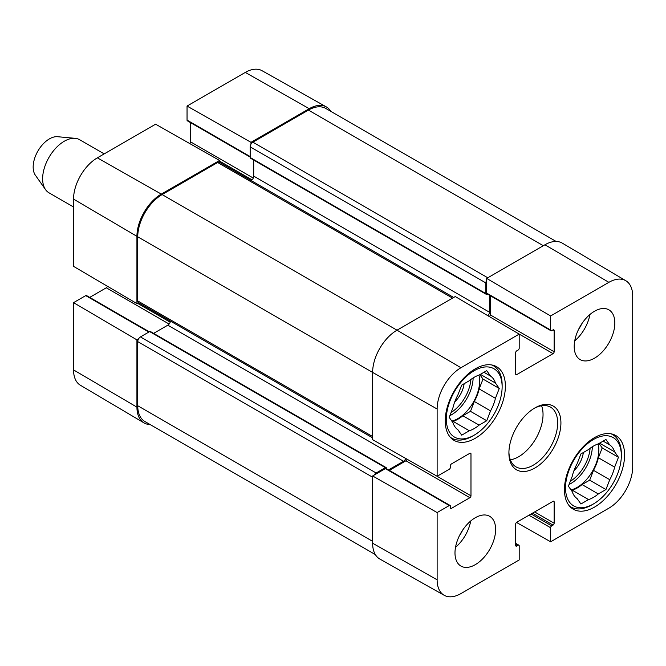 <?xml version="1.0" encoding="UTF-8"?>
<svg xmlns="http://www.w3.org/2000/svg" width="666" height="666" viewBox="0 0 666 666"><rect width="100%" height="100%" fill="white"/><g stroke="black" fill="none" stroke-linecap="round" stroke-linejoin="round"><path stroke-width="1" d="M515.675 543.331L518.881 545.179A1.532 0.882 120 0 1 519.197 545.887L519.197 559.94L460.947 593.572A33.691 19.456 -60 0 1 444.205 595.304A33.691 19.456 -60 0 1 437.129 579.82L437.129 512.554L372.627 475.965L372.627 543.223A34.482 19.905 120 0 0 379.878 559.074L444.205 595.304M625.824 280.727L562.287 243.132A34.482 19.905 120 0 0 544.938 244.78L486.688 278.413L550.624 315.967L608.874 282.334A33.691 19.456 -60 0 1 625.824 280.727A33.691 19.456 -60 0 1 632.7 296.095L632.7 466.899A33.691 19.456 -60 0 1 608.874 508.166L550.624 541.799L516.508 522.444M437.129 409.007A33.691 19.456 -60 0 1 460.947 367.74L519.197 334.116L455.261 296.553L397.011 330.186A34.482 19.905 120 0 0 372.627 372.419L372.627 439.677L437.129 476.265L437.129 409.007L372.627 372.419L137.737 236.805L137.737 300.932A3.829 2.214 120 0 0 138.536 302.689L372.627 437.845M550.624 315.967L550.624 330.028A1.532 0.882 120 0 0 550.94 330.727A1.532 0.882 120 0 0 551.706 330.652L553.063 329.87A1.532 0.882 -60 0 1 553.829 329.795A1.532 0.882 -60 0 1 554.145 330.494L554.145 351.773A1.532 0.882 -60 0 1 553.063 353.646L516.758 374.608A1.532 0.882 -60 0 1 515.992 374.683A1.532 0.882 -60 0 1 515.675 373.984L515.675 352.705A1.532 0.882 -60 0 1 516.758 350.832L518.115 350.05A1.532 0.882 120 0 0 519.197 348.168L519.197 334.116M550.94 330.727L487.004 293.814A1.532 0.882 -60 0 1 486.688 293.115L486.688 278.413M489.352 316.575A1.532 0.882 120 0 0 490.209 314.851L490.209 295.662M518.881 545.179A1.532 0.882 120 0 0 518.115 545.254L516.758 546.037A1.532 0.882 -60 0 1 515.992 546.12A1.532 0.882 -60 0 1 515.675 545.412L515.675 524.142A1.532 0.882 -60 0 1 516.758 522.261L553.063 501.307A1.532 0.882 -60 0 1 553.829 501.232A1.532 0.882 -60 0 1 554.145 501.931L554.145 523.201A1.532 0.882 -60 0 1 553.063 525.083L551.706 525.865A1.532 0.882 120 0 0 550.624 527.738L550.624 541.799M437.129 476.265L449.3 469.239A1.532 0.882 120 0 0 450.382 467.357L450.382 465.8A1.532 0.882 -60 0 1 451.465 463.919L469.888 453.28A1.532 0.882 -60 0 1 470.654 453.205A1.532 0.882 -60 0 1 470.979 453.912L470.979 495.829A1.532 0.882 -60 0 1 469.888 497.71L451.465 508.341A1.532 0.882 -60 0 1 450.699 508.416A1.532 0.882 -60 0 1 450.382 507.717L450.382 506.152A1.532 0.882 120 0 0 450.066 505.452A1.532 0.882 120 0 0 449.3 505.527L437.129 512.554M372.627 475.965L385.364 468.614A1.532 0.882 -60 0 1 386.13 468.539L450.066 505.452M389.335 470.387L405.952 460.789A1.532 0.882 120 0 0 407.018 459.182M510.356 459.84A34.482 19.905 120 0 0 543.04 414.493A34.482 19.905 120 0 0 541.583 405.752M574.2 346.453A28.738 16.592 -60 0 1 586.738 317.532A28.738 16.592 -60 0 1 608.882 309.832A28.738 16.592 -60 0 1 608.882 343.015A28.738 16.592 -60 0 1 580.144 359.607A28.738 16.592 -60 0 1 574.2 346.453M454.986 552.922A28.738 16.592 -60 0 1 467.532 524A28.738 16.592 -60 0 1 489.677 516.308A28.738 16.592 -60 0 1 489.677 549.483A28.738 16.592 -60 0 1 460.939 566.075A28.738 16.592 -60 0 1 454.986 552.922M445.238 420.904A42.532 24.55 -60 0 1 463.802 378.105A42.532 24.55 -60 0 1 496.578 366.708A42.532 24.55 -60 0 1 496.578 415.817A42.532 24.55 -60 0 1 454.046 440.376A42.532 24.55 -60 0 1 445.238 420.904M564.443 489.726A42.532 24.55 -60 0 1 583.008 446.928A42.532 24.55 -60 0 1 615.784 435.539A42.532 24.55 -60 0 1 615.784 484.648A42.532 24.55 -60 0 1 573.251 509.199A42.532 24.55 -60 0 1 564.443 489.726M560.922 422.943A36.78 21.237 120 0 0 534.915 407.925A36.78 21.237 120 0 0 508.907 452.972A36.78 21.237 120 0 0 534.915 467.99A36.78 21.237 120 0 0 560.922 422.943M534.09 408.416A34.482 19.905 -60 0 1 550.532 407.151A34.482 19.905 -60 0 1 557.667 422.943A34.482 19.905 -60 0 1 542.615 457.642A34.482 19.905 -60 0 1 516.042 466.883A34.482 19.905 -60 0 1 508.916 452.006M455.519 547.319A28.738 16.592 120 0 0 470.72 520.987M574.725 340.85A28.738 16.592 120 0 0 589.926 314.51M459.473 535.639A20.438 11.797 120 0 0 462.579 530.253M578.679 329.162A20.438 11.797 120 0 0 581.784 323.776M474.225 435.139A39.46 22.786 -60 0 1 446.32 419.031A39.46 22.786 -60 0 1 474.225 370.696A39.46 22.786 -60 0 1 502.131 386.804A39.46 22.786 -60 0 1 474.225 435.139L472.602 436.08A41.767 24.109 -60 0 1 451.723 438.145A41.767 24.109 -60 0 1 450.158 437.096M491.791 364.985A41.767 24.109 -60 0 1 493.481 365.809A41.767 24.109 -60 0 1 502.131 384.931L502.131 386.804M490.559 376.099A31.419 18.14 -60 0 1 495.437 383.033L499.25 388.469L495.437 398.31L479.179 388.927A31.419 18.14 -60 0 1 474.3 401.49L490.559 410.88L486.738 420.721L479.104 425.124A31.419 18.14 -60 0 1 469.347 430.76L461.713 435.173L457.892 429.737A31.419 18.14 -60 0 1 453.022 422.802L449.2 417.366L453.022 407.525A31.419 18.14 -60 0 1 457.892 394.955L461.713 385.115L469.347 380.702A31.419 18.14 -60 0 1 479.104 375.075L486.738 370.662L490.559 376.099L483.941 372.277M495.437 398.31A31.419 18.14 -60 0 1 490.559 410.88M479.179 388.927L483 379.079L479.87 374.633M452.331 421.819L453.096 421.378L469.347 430.76M479.104 425.124L462.845 415.742A31.419 18.14 -60 0 1 453.096 421.378M462.845 415.742L470.487 411.338L474.3 401.49M478.946 375.125A30.653 17.699 -60 0 1 479.645 381.019A30.653 17.699 -60 0 1 451.814 421.087M480.377 374.342L495.437 383.033M499.25 388.469L483 379.079M486.738 420.721L470.487 411.338M454.712 401.914A19.672 11.355 120 0 0 464.127 383.724M593.431 503.962A39.46 22.786 -60 0 1 565.526 487.853A39.46 22.786 -60 0 1 593.431 439.518A39.46 22.786 -60 0 1 621.336 455.627A39.46 22.786 -60 0 1 593.431 503.962L591.808 504.903A41.767 24.109 -60 0 1 570.928 506.968A41.767 24.109 -60 0 1 569.363 505.927M610.997 433.807A41.767 24.109 -60 0 1 612.687 434.64A41.767 24.109 -60 0 1 621.336 453.754L621.336 455.627M609.765 444.921A31.419 18.14 -60 0 1 614.643 451.864L618.456 457.292L614.643 467.132L598.384 457.75A31.419 18.14 -60 0 1 593.506 470.321L609.765 479.703L605.943 489.543L598.309 493.956A31.419 18.14 -60 0 1 588.553 499.583L580.918 503.995L577.097 498.559A31.419 18.14 -60 0 1 572.227 491.625L568.406 486.188L572.227 476.348A31.419 18.14 -60 0 1 577.097 463.777L580.918 453.937L588.553 449.533A31.419 18.14 -60 0 1 598.309 443.897L605.943 439.493L609.765 444.921L603.146 441.108M614.643 467.132A31.419 18.14 -60 0 1 609.765 479.703M598.384 457.75L602.206 447.91L599.075 443.456M571.536 490.642L572.302 490.201L588.553 499.583M598.309 493.956L582.051 484.565A31.419 18.14 -60 0 1 572.302 490.201M582.051 484.565L589.693 480.161L593.506 470.321M598.151 443.947A30.653 17.699 -60 0 1 598.851 449.841A30.653 17.699 -60 0 1 571.02 489.91M599.583 443.165L614.643 451.864M618.456 457.292L602.206 447.91M605.943 489.543L589.693 480.161M573.917 470.737A19.672 11.355 120 0 0 583.333 452.547M138.511 338.969L136.93 339.885L73.543 302.647L85.723 295.621A1.532 0.882 -60 0 1 86.488 295.538L149.292 331.801M150.108 424.542A34.482 19.905 -60 0 1 143.964 422.868A34.482 19.905 -60 0 1 136.93 407.142L136.93 339.885M250.175 157.076L187.362 120.821A1.532 0.882 -60 0 1 187.046 120.113L187.046 106.061L250.982 142.324L309.232 108.7A34.482 19.905 -60 0 1 326.365 106.926A34.482 19.905 -60 0 1 330.894 111.422M250.982 142.324L250.982 144.156M452.555 298.118L217.665 162.504A3.829 2.214 120 0 1 219.58 162.313L219.555 160.473L155.619 124.201L97.369 157.834A33.691 19.456 120 0 0 73.543 199.101L73.543 266.358L136.93 303.596L136.93 236.33A34.482 19.905 -60 0 1 161.305 194.097L219.555 160.473M136.93 303.596L138.511 302.68M89.694 297.394L106.31 287.795A1.532 0.882 120 0 0 107.368 286.23M189.735 143.556A1.532 0.882 120 0 0 190.568 141.858L190.568 122.669M326.365 106.926L262.038 70.696A33.691 19.456 120 0 0 245.296 72.427L187.046 106.061M73.543 302.647L73.543 369.905A33.691 19.456 120 0 0 80.419 385.273L143.964 422.868M556.135 241.458L325.666 108.4A34.482 19.905 120 0 0 308.425 110.106L252.88 142.174A3.829 2.214 120 0 0 250.175 146.861L250.175 157.501A1.532 0.882 120 0 0 250.491 158.2L486.197 294.28A1.532 0.882 -60 0 1 485.872 293.581L485.872 282.942A3.829 2.214 -60 0 1 486.688 280.244M374.217 475.049A3.829 2.214 -60 0 1 376.148 472.993L385.364 467.674A1.532 0.882 -60 0 1 386.13 467.599L150.424 331.518A1.532 0.882 120 0 0 149.659 331.593L140.451 336.913A3.829 2.214 120 0 0 137.737 341.6L137.737 405.736A34.482 19.905 120 0 0 144.88 421.52L375.349 554.578M170.471 321.129A3.829 2.214 -60 0 1 167.815 325.183L153.63 333.366M217.665 162.504L162.121 194.572A34.482 19.905 120 0 0 137.737 236.805M253.696 160.048L253.696 176.115A3.829 2.214 -60 0 1 251.282 180.619M386.13 467.599A1.532 0.882 -60 0 1 386.447 468.298L386.447 468.722M388.519 469.921L403.513 461.263A3.829 2.214 120 0 0 405.802 458.491M487.978 315.767A3.829 2.214 120 0 0 489.402 312.196L489.402 295.196M487.77 293.739L486.963 294.205A1.532 0.882 -60 0 1 486.197 294.28M104.196 153.888L79.629 139.71A30.653 17.699 120 0 0 75.166 138.328L57.567 136.713A22.985 13.27 120 0 0 37.92 151.024A22.985 13.27 120 0 0 35.356 175.191L45.554 189.627A30.653 17.699 120 0 0 48.976 192.799L73.543 206.984M75.166 138.328A30.653 17.699 120 0 0 48.976 157.401A30.653 17.699 120 0 0 45.554 189.627M372.627 543.223L437.129 579.82M544.938 244.78L608.874 282.334M162.121 194.572L397.011 330.186L460.947 367.74M486.688 293.115L550.624 330.028M553.063 329.87L554.145 330.494M490.209 314.851L554.145 351.773M515.675 373.984L516.758 374.608M517.407 333.058L553.063 353.646M515.675 545.412L516.758 546.037M515.675 543.847L518.115 545.254M528.954 515.226L550.624 527.738M531.118 513.977L551.706 525.865M532.475 513.195L553.063 525.083M534.64 511.938L554.145 523.201M553.063 501.307L554.145 501.931M385.364 468.614L449.3 505.527M450.382 507.717L451.465 508.341M405.952 460.789L469.888 497.71M435.206 475.174L470.979 495.829M469.888 453.288L470.979 453.912M473.135 377.922A30.653 17.699 -60 0 1 449.858 415.667M470.887 379.478A29.121 16.808 -60 0 1 451.082 412.512M592.34 446.753A30.653 17.699 -60 0 1 569.064 484.49M590.093 448.31A29.121 16.808 -60 0 1 570.287 481.335M170.188 322.178L137.471 303.28M169.106 324.051L106.31 287.795M148.851 332.059L85.723 295.621M252.098 179.887L219.555 161.097M253.263 178.055L190.568 141.858M250.175 156.56L187.046 120.113M136.93 236.33L73.543 199.101M309.232 108.7L245.296 72.427M136.93 407.142L73.543 369.905M161.305 194.097L97.369 157.834M372.627 541.35L137.737 405.736M372.627 477.214L137.737 341.6M376.148 472.993L140.451 336.913M385.364 467.674L149.659 331.593M403.513 461.263L167.815 325.183M372.627 436.546L137.737 300.932M489.402 312.196L253.696 176.115M485.872 293.581L250.175 157.501M485.872 282.942L250.175 146.861M487.77 277.78L252.88 142.174M308.425 110.106L543.314 245.721M493.481 365.809L492.174 365.051M451.723 438.145L450.407 437.387M612.687 434.64L611.38 433.882M570.928 506.968L569.613 506.218M219.58 162.313L453.671 297.469"/></g></svg>
